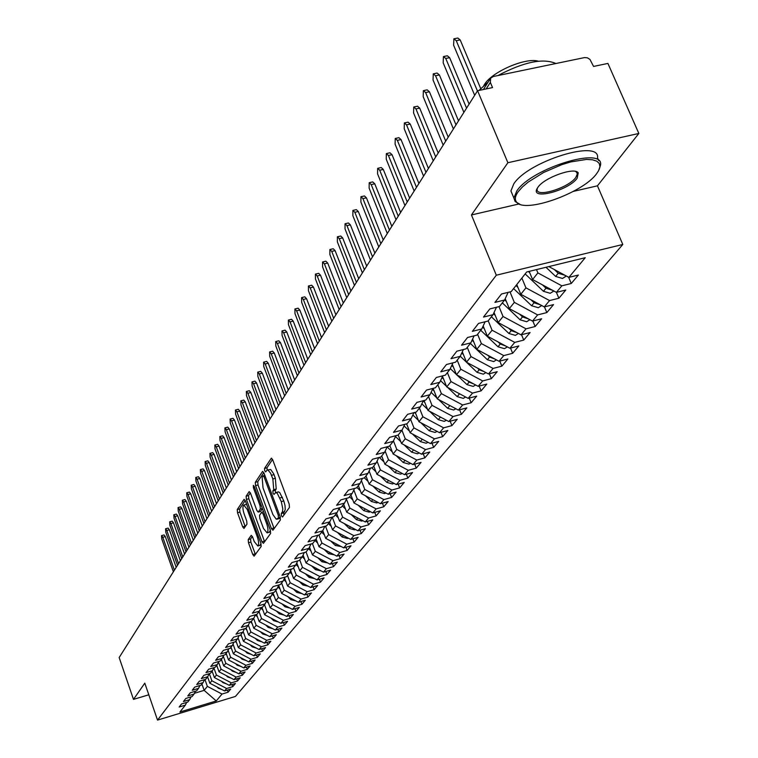 <?xml version="1.0" encoding="UTF-8"?>
<svg xmlns="http://www.w3.org/2000/svg" width="758" height="758" viewBox="0 0 758 758"><rect width="100%" height="100%" fill="white"/><g stroke="black" fill="none" stroke-linecap="round" stroke-linejoin="round"><path stroke-width="1.14" d="M281.436 515.914L282.526 516.994L289.442 507.453L289.186 504.07L272.719 459.85L271.326 458.22L264.514 468.425L264.703 470.765L265.66 471.902L267.081 470.074L267.925 470.026L270.587 473.172L272.861 478.933L273.723 489.677L272.861 490.928L273.041 493.269L274.017 494.424L275.704 492.567L277.276 493.297L281.294 501.635L282.791 508.855L282.526 511.517L281.256 513.573L281.436 515.914M275.533 492.596L275.344 490.255L272.861 490.928M248.207 539.611L248.482 542.756L252.784 554.534L254.101 556.164L261.178 546.452L260.904 543.259L245.384 500.924L244.085 499.332L237.245 509.584L237.529 512.74L242.674 526.848L243.972 528.449L246.985 524.119L246.71 520.954L244.133 513.896C242.683 509.338 242.541 506.391 243.725 505.055L247.212 509.329L257.417 537.166C258.866 541.733 258.999 544.67 257.815 545.978L254.262 541.591L252.566 536.967L251.249 535.337L248.207 539.611L250.585 538.947L250.86 542.093L255.399 554.43M573.342 191.395L597.446 185.824L638.842 133.455L507.888 162.724L477.568 90.733L492.539 87.596L490.341 82.404L486.181 88.923M507.888 162.724L471.438 214.959L496.319 275.211L157.531 720.1L144.797 683.157L133.484 699.378L119.158 657.546L477.568 90.733M271.44 528.667L272.946 530.212L280.394 519.941L280.128 516.615L263.964 473.001L262.6 471.381L255.285 482.344L255.569 485.622L271.44 528.667L273.894 527.985L274.14 528.572M270.625 533.424L263.424 543.353L261.955 541.809L246.397 499.408L246.123 496.187L249.202 491.61L250.519 493.212L256.858 510.466L258.203 512.095L260.345 509.054L260.07 505.794L253.418 487.745L253.324 485.366L254.262 486.484L270.36 530.164L270.625 533.424M496.319 275.211L622.801 244.474L235.444 696.431L157.531 720.1M568.633 277.248L571.267 283.492L578.363 275.04L568.87 277.381L585.242 257.711L526.677 271.989L511.224 291.593L501.502 293.99L494.936 302.404L504.591 300.007L499.456 306.526L489.858 308.913L483.481 317.081L493.013 314.703L488.029 321.032L478.544 323.41L472.348 331.35L481.766 328.972L476.915 335.131L467.544 337.5L461.527 345.212L470.832 342.853L466.113 348.832L456.856 351.191L451.001 358.695L460.191 356.345L455.605 362.163L446.462 364.513L440.768 371.818L449.854 369.478L445.382 375.134L436.343 377.475L430.8 384.581L439.782 382.25L435.433 387.764L426.498 390.086L421.097 397.002L429.976 394.691L425.75 400.053L416.919 402.375L411.66 409.112L420.434 406.8L416.313 412.03L407.577 414.332L402.46 420.898L411.13 418.606L407.112 423.703L398.481 425.987L393.487 432.392L402.072 430.108L398.149 435.073L389.612 437.357L384.751 443.591L393.231 441.317L389.413 446.168L380.971 448.433L376.224 454.516L384.619 452.251L380.895 456.979L372.538 459.234L367.905 465.166L376.205 462.92L372.576 467.534L364.314 469.771L359.794 475.56L368.009 473.333L364.456 477.834L356.288 480.06L351.873 485.707L360.003 483.49L356.535 487.887L348.453 490.104L344.141 495.618L352.186 493.411L348.803 497.703L340.797 499.901L336.59 505.292L344.549 503.094L341.242 507.291L333.321 509.48L329.209 514.748L337.092 512.56L333.861 516.662L326.016 518.842L322.008 523.986L329.796 521.817L326.641 525.815L318.881 527.985L314.958 533.007L322.671 530.856L319.592 534.769L311.908 536.92L308.07 541.837L315.707 539.687L312.694 543.514L305.086 545.656L301.333 550.469L308.894 548.337L305.948 552.08L298.415 554.202L294.748 558.911L302.234 556.789L299.353 560.456L291.887 562.569L288.296 567.173L295.715 565.061L292.891 568.642L285.51 570.746L281.985 575.256L289.338 573.162L286.571 576.667L279.257 578.752L275.817 583.167L283.094 581.083L280.384 584.513L273.136 586.597L269.772 590.918L276.973 588.843L274.33 592.206L267.148 594.272L263.85 598.498L270.985 596.442L268.389 599.73L261.283 601.786L258.052 605.926L265.12 603.88L262.581 607.111L255.531 609.148L252.367 613.213L259.378 611.175L256.886 614.34L249.903 616.368L246.805 620.347L253.75 618.32L251.305 621.418L244.389 623.436L241.347 627.34L248.226 625.322L245.829 628.363L238.978 630.372L235.994 634.19L242.816 632.191L240.466 635.166L233.672 637.165L230.754 640.908L237.51 638.918L235.207 641.846L228.471 643.826L225.609 647.503L232.308 645.522L230.053 648.384L223.373 650.364L220.559 653.965L227.201 652.003L224.993 654.808L218.37 656.769L215.613 660.303L222.198 658.351L220.028 661.109L213.462 663.06L210.752 666.528L217.281 664.586L215.149 667.296L208.649 669.229L205.987 672.64L212.467 670.707L210.373 673.36L203.921 675.283L201.315 678.628L207.73 676.714L205.674 679.32L199.278 681.234L196.72 684.512L203.087 682.607L201.069 685.166L194.721 687.07L192.21 690.292L198.52 688.397L196.54 690.908L190.249 692.803L187.776 695.967L194.039 694.082L192.096 696.555L185.852 698.431L183.427 701.538L189.642 699.672L187.728 702.097L181.541 703.964L179.153 707.015L185.312 705.158L186.667 702.41M571.267 283.492L561.839 285.823L556.391 292.37L532.58 279.541L529.169 271.373M556.41 292.361L558.883 298.245L565.771 290.03L556.391 292.37M558.883 298.245L549.559 300.566L544.272 306.924L520.793 294.294L516.757 284.572M544.452 306.876L546.84 312.58L553.539 304.602L544.272 306.924M546.84 312.58L537.63 314.902L532.486 321.079L509.329 308.629L505.216 298.671M532.827 320.994L535.129 326.527L541.648 318.767L532.486 321.079M535.129 326.527L526.033 328.839L521.03 334.846L498.177 322.576L494.036 312.495M521.523 334.723L523.74 340.096L530.079 332.544L521.03 334.846M523.74 340.096L514.748 342.389L509.878 348.244L487.337 336.145L483.168 325.959M510.513 348.083L512.654 353.294L518.823 345.942L509.878 348.244M512.654 353.294L503.767 355.587L499.029 361.272L476.773 349.353L472.604 339.063M499.797 361.083L501.862 366.142L507.869 358.989L499.029 361.272M501.862 366.142L493.079 368.426L488.465 373.969L466.502 362.21L462.314 351.835M489.355 373.732L491.355 378.659L497.21 371.695L488.465 373.969M491.355 378.659L482.666 380.933L478.175 386.324L456.487 374.727L452.289 364.276M479.179 386.068L481.122 390.853L486.816 384.069L478.175 386.324M481.122 390.853L472.528 393.108L468.15 398.367L446.737 386.931L442.53 376.413M469.268 398.073L471.144 402.735L476.697 396.121L468.15 398.367M471.144 402.735L462.645 404.98L458.382 410.106L437.233 398.822L433.074 388.38M459.604 409.784L461.414 414.313L466.833 407.87L458.382 410.106M461.414 414.313L453.019 416.549L448.85 421.552L427.967 410.41L424.044 400.508M450.176 421.202L451.929 425.608L457.216 419.316L448.85 421.552M451.929 425.608L443.62 427.834L439.564 432.714L418.928 421.713L415.223 412.314M440.976 432.335L442.681 436.627L447.836 430.497L439.564 432.714M442.681 436.627L434.457 438.844L430.497 443.601L410.116 432.742L406.62 423.836M432.003 443.193L433.661 447.381L438.683 441.393L430.497 443.601M433.661 447.381L425.522 449.579L421.656 454.222L401.513 443.496L398.196 435.016M423.239 453.796L424.85 457.87L429.758 452.024L421.656 454.222M424.85 457.87L416.796 460.059L413.025 464.597L393.118 454.004L389.849 445.609M414.692 464.142L416.246 468.112L421.041 462.408L413.025 464.597M416.246 468.112L408.278 470.292L404.592 474.716L384.912 464.266L381.7 455.965M406.335 474.243L407.842 478.118L412.523 472.547L404.592 474.716M407.842 478.118L399.959 480.288L396.358 484.608L376.906 474.281L373.741 466.056M398.168 484.106L399.637 487.896L404.213 482.448L396.358 484.608M399.637 487.896L391.829 490.047L388.314 494.273L369.089 484.068L365.962 475.929M390.19 493.752L391.621 497.438L396.093 492.122L388.314 494.273M391.621 497.438L383.889 499.588L380.459 503.71L361.443 493.629L358.354 485.575M382.402 503.17L383.785 506.77L388.153 501.578L380.459 503.71M383.785 506.77L376.129 508.902L372.775 512.939L353.967 502.971L350.926 495.002M374.774 512.38L376.12 515.904L380.393 510.816L372.775 512.939M376.12 515.904L368.549 518.017L365.261 521.968L346.662 512.114L343.668 504.222M367.317 521.39L368.625 524.82L372.803 519.846L365.261 521.968M368.625 524.82L361.13 526.933L357.918 530.79L339.518 521.049L336.561 513.232M360.022 530.193L361.301 533.547L365.384 528.686L357.918 530.79M361.301 533.547L353.872 535.65L350.727 539.421L332.525 529.795L329.607 522.054M352.887 538.815L354.128 542.093L358.127 537.327L350.727 539.421M354.128 542.093L346.776 544.178L343.696 547.873L325.694 538.351L322.785 530.619M345.904 547.248L347.117 550.45L351.02 545.788L343.696 547.873M347.117 550.45L339.83 552.516L336.817 556.135L318.995 546.717L316.077 538.929M339.063 555.491L340.247 558.627L344.075 554.07L336.817 556.135M340.247 558.627L333.027 560.683L330.081 564.227L312.448 554.913L309.51 547.058M332.374 563.573L333.52 566.633L337.272 562.171L330.081 564.227M333.52 566.633L326.366 568.68L323.486 572.148L306.033 562.938L303.086 555.027M325.817 571.485L326.935 574.479L330.611 570.111L323.486 572.148M326.935 574.479L319.848 576.516L317.024 579.908L299.751 570.793L296.795 562.834M319.393 579.226L320.482 582.163L324.083 577.88L317.024 579.908M320.482 582.163L313.471 584.181L310.695 587.507L293.592 578.496L290.636 570.48M313.101 586.815L314.163 589.686L317.687 585.489L310.695 587.507M314.163 589.686L307.208 591.695L304.498 594.954L287.566 586.038L284.601 577.975M306.933 594.253L307.975 597.058L311.424 592.945L304.498 594.954M307.975 597.058L301.078 599.057L298.425 602.25L281.663 593.429L278.688 585.328M300.888 601.539L301.911 604.287L305.294 600.26L298.425 602.25M301.911 604.287L295.08 606.277L292.474 609.404L275.865 600.668L272.918 592.614M294.966 608.674L295.961 611.374L299.277 607.423L292.474 609.404M295.961 611.374L289.186 613.355L286.628 616.415L270.189 607.774L267.366 600.033M289.158 615.676L290.125 618.32L293.374 614.444L286.628 616.415M290.125 618.32L283.416 620.29L280.905 623.294L264.627 614.738L261.917 607.3M283.464 622.545L284.402 625.132L287.595 621.333L280.905 623.294M284.402 625.132L277.75 627.084L275.296 630.04L259.17 621.56L256.574 614.425M277.873 629.282L278.792 631.812L281.919 628.088L275.296 630.04M278.792 631.812L272.198 633.754L269.791 636.654L253.807 628.259L251.324 621.389M272.387 635.886L273.287 638.369L276.357 634.711L269.791 636.654M273.287 638.369L266.75 640.302L264.39 643.144L248.558 634.834L246.104 628.022M267.006 642.367L267.887 644.802L270.9 641.211L264.39 643.144M267.887 644.802L261.406 646.726L259.084 649.511L243.403 641.277L240.978 634.531M261.728 648.725L262.59 651.113L265.546 647.588L259.084 649.511M262.59 651.113L256.157 653.026L253.883 655.765L238.344 647.607L235.937 640.917M256.545 654.969L257.388 657.309L260.288 653.851L253.883 655.765M257.388 657.309L251.012 659.214L248.776 661.895L233.379 653.822L231.001 647.18M251.457 661.099L252.281 663.392L255.124 660L248.776 661.895M252.281 663.392L245.952 665.278L243.763 667.921L228.499 659.924L226.149 653.339M246.454 667.116L247.26 669.361L250.064 666.036L243.763 667.921M247.26 669.361L240.997 671.247L238.836 673.834L223.714 665.912L221.393 659.384M241.546 673.019L242.342 675.226L245.09 671.958L238.836 673.834M242.342 675.226L236.117 677.102L234.004 679.642L219.015 671.796L216.712 665.316M236.723 678.827L237.5 680.987L240.201 677.775L234.004 679.642M237.5 680.987L231.332 682.854L229.248 685.346L214.391 677.567L212.117 671.143M231.995 684.521L232.753 686.653L235.397 683.498L229.248 685.346M232.753 686.653L226.633 688.501L224.586 690.955L209.852 683.252L207.607 676.875M227.334 690.121L228.082 692.215L230.688 689.107L224.586 690.955M228.082 692.215L222.009 694.053L216.257 700.96L179.93 711.989L185.312 705.158M189.642 699.672L191.016 696.877M201.941 684.057L204.158 690.367L207.351 686.378L204.935 679.538M222.009 694.053L207.351 686.378M194.427 693.295L204.158 690.367L216.257 700.96M194.039 694.082L195.441 691.239M209.852 683.252L211.842 680.76L209.331 673.673M226.633 688.501L211.842 680.76M198.52 688.397L199.951 685.507M214.391 677.567L216.418 675.046L213.87 667.855M231.332 682.854L216.418 675.046M203.087 682.607L204.537 679.661M219.015 671.796L221.071 669.219L218.522 662.066M236.117 677.102L221.071 669.219M207.73 676.714L209.208 673.71M223.714 665.912L225.808 663.288L223.269 656.163M240.997 671.247L225.808 663.288M212.467 670.707L213.964 667.646M228.499 659.924L230.631 657.252L228.101 650.165M245.952 665.278L230.631 657.252M217.281 664.586L218.816 661.469M233.379 653.822L235.548 651.103L233.028 644.054M251.012 659.214L235.548 651.103M222.198 658.351L223.762 655.177M238.344 647.607L240.561 644.84L238.04 637.838M256.157 653.026L240.561 644.84M227.201 652.003L228.793 648.763M243.403 641.277L245.658 638.463L243.157 631.499M261.406 646.726L245.658 638.463M232.308 645.522L233.928 642.215M248.558 634.834L250.86 631.954L248.359 625.047M266.75 640.302L250.86 631.954M237.51 638.918L239.158 635.555M253.807 628.259L256.157 625.331L253.655 618.433M272.198 633.754L256.157 625.331M242.816 632.191L244.502 628.752M259.17 621.56L261.557 618.575L259.028 611.621M277.75 627.084L261.557 618.575M248.226 625.322L249.941 621.816M264.627 614.738L267.062 611.687L264.504 604.666M283.416 620.29L267.062 611.687M253.75 618.32L255.493 614.738M270.189 607.774L272.672 604.666L270.085 597.579M289.186 613.355L272.672 604.666M259.378 611.175L261.159 607.518M275.865 600.668L278.404 597.503L275.779 590.359M295.08 606.277L278.404 597.503M265.12 603.88L266.939 600.156M281.663 593.429L284.241 590.198L281.597 582.978M301.078 599.057L284.241 590.198M270.985 596.442L272.842 592.633M287.566 586.038L290.2 582.741L287.519 575.464M307.208 591.695L290.2 582.741M276.973 588.843L278.868 584.949M293.592 578.496L296.283 575.123L293.573 567.78M313.471 584.181L296.283 575.123M283.094 581.083L285.017 577.113M299.751 570.793L302.499 567.363L299.751 559.944M319.848 576.516L302.499 567.363M289.338 573.162L291.309 569.097M306.033 562.938L308.838 559.432L306.052 551.947M326.366 568.68L308.838 559.432M295.715 565.061L297.723 560.911M312.448 554.913L315.309 551.331L312.419 543.59M333.027 560.683L315.309 551.331M302.234 556.789L304.29 552.544M318.995 546.717L321.923 543.06L318.891 534.959M339.83 552.516L321.923 543.06M308.894 548.337L310.998 543.998M325.694 538.351L328.678 534.608L325.495 526.137M346.776 544.178L328.678 534.608M315.707 539.687L317.848 535.252M332.525 529.795L335.586 525.967L332.241 517.108M353.872 535.65L335.586 525.967M322.671 530.856L324.86 526.308M339.518 521.049L342.644 517.145L339.224 508.125M361.13 526.933L342.644 517.145M329.796 521.817L332.032 517.164M346.662 512.114L349.855 508.116L346.444 499.143M368.549 518.017L349.855 508.116M337.092 512.56L339.376 507.803M353.967 502.971L357.236 498.887L353.834 489.971M376.129 508.902L357.236 498.887M344.549 503.094L346.88 498.233M361.443 493.629L364.778 489.45L361.386 480.591M383.889 499.588L364.778 489.45M352.186 493.411L354.573 488.427M369.089 484.068L372.51 479.786L369.118 470.993M391.829 490.047L372.51 479.786M360.003 483.49L362.447 478.383M376.906 474.281L380.412 469.903L377.039 461.177M399.959 480.288L380.412 469.903M368.009 473.333L370.51 468.093M384.912 464.266L388.503 459.774L385.149 451.133M408.278 470.292L388.503 459.774M376.205 462.92L378.773 457.548M393.118 454.004L396.785 449.418L393.449 440.862M416.796 460.059L396.785 449.418M384.619 452.251L387.234 446.746M401.513 443.496L405.274 438.797L401.939 430.279M425.522 449.579L405.274 438.797M393.231 441.317L395.913 435.67M410.116 432.742L413.963 427.919L410.58 419.307M434.457 438.844L413.963 427.919M402.072 430.108L404.819 424.309M418.928 421.713L422.879 416.777L419.439 408.06M443.62 427.834L422.879 416.777M411.13 418.606L413.953 412.655M427.967 410.41L432.013 405.341L428.516 396.538M453.019 416.549L432.013 405.341M420.434 406.8L423.324 400.698M437.233 398.822L441.383 393.62L437.83 384.723M462.645 404.98L441.383 393.62M429.976 394.691L432.941 388.409M446.737 386.931L451.001 381.596L447.391 372.595M472.528 393.108L451.001 381.596M439.782 382.25L442.814 375.797M456.487 374.727L460.864 369.26L457.197 360.154M482.666 380.933L460.864 369.26M449.854 369.478L452.962 362.845M466.502 362.21L470.983 356.592L467.26 347.382M493.079 368.426L470.983 356.592M460.191 356.345L463.394 349.533M476.773 349.353L481.387 343.582L477.597 334.269M503.767 355.587L481.387 343.582M470.832 342.853L474.11 335.841M487.337 336.145L492.065 330.223L488.209 320.795M514.748 342.389L492.065 330.223M481.766 328.972L485.129 321.752M498.177 322.576L503.047 316.493L498.991 306.639M526.033 328.839L503.047 316.493M493.013 314.703L496.471 307.265M509.329 308.629L514.331 302.376L509.992 291.896M537.63 314.902L514.331 302.376M504.591 300.007L508.144 292.351M520.793 294.294L525.938 287.851L521.874 278.082M549.559 300.566L525.938 287.851M638.842 133.455L607.916 63.426L593.561 66.429L589.942 59.389L587.317 57.797L584.437 57.599L493.259 76.52L490.653 78.159L490.341 82.404M532.58 279.541L537.877 272.918L536.493 269.592M561.839 285.823L537.877 272.918M133.484 699.378L148.805 694.792M597.446 185.824L622.801 244.474M471.438 214.959L519.05 203.949M568.87 277.381L548.839 266.579M283.89 515.118L283.748 512.891L285.245 509.641L285.027 505.567L283.795 500.953L281.294 501.635M275.846 492.548L278.48 491.876L279.768 492.615L283.795 500.953M267.508 469.96L270.72 469.505L273.714 473.873L275.353 478.27L276.215 489.005L275.344 490.255M272.539 459.424L266.987 467.762L267.157 470.036M263.793 472.575L257.729 481.69L258.014 484.968L273.894 527.985M278.432 517.506L278.243 515.184L264.078 476.943L263.13 475.816L262.135 477.246L263.017 487.849L272.918 514.597L276.234 519.202L280.261 517.003M279.171 518.595L277.504 518.785M280.403 517.515L279.986 518.102M250.348 492.795L248.529 495.533L248.804 498.755L264.608 541.714M260.335 511.423L262.486 508.817M263.481 528.459L267.11 532.874C268.341 531.519 268.218 528.525 266.731 523.873L263.064 513.896L261.576 512.389L259.558 515.298L259.823 518.529L263.481 528.459M269.251 532.277L270.379 530.212M252.348 536.446L250.585 538.947M259.937 545.381L260.989 543.505M246.634 504.345L244.019 504.97M245.213 500.517L239.613 508.94L239.898 512.095L245.241 526.668M565.449 276.566L562.483 278.47L555.633 276.424L545.997 267.28M454.449 38.686L457.813 38.023L460.191 39.928L456.259 40.714L453.89 38.8L453.616 45.196L474.679 95.3M554.344 269.545L558.239 273.25L565.032 275.315M477.426 90.96L456.259 40.714M480.705 88.563L460.191 39.928M559.679 272.425L562.493 273.941M553.141 291.413L550.213 293.299L543.448 291.299L525.161 273.903M443.97 56.452L447.315 55.779L449.646 57.684L445.77 58.47L443.439 56.556L443.184 62.829L463.887 112.364M528.459 271.554L529.766 272.785M542.463 284.866L545.978 288.211L552.516 290.276M466.558 108.138L445.77 58.47M469.107 104.111L449.646 57.684M547.816 287.746L549.664 288.741M541.184 305.853L538.284 307.72L531.614 305.749L513.592 288.59M433.775 73.725L437.101 73.052L439.394 74.957L435.556 75.743L433.273 73.829L433.045 79.988L453.398 128.955M515.999 285.539L517.913 287.367M530.903 299.732L534.068 302.745L540.35 304.82M455.994 124.852L435.556 75.743M458.514 120.854L439.394 74.957M529.548 319.885L526.687 321.743L520.102 319.81L502.336 302.868M423.864 90.543L427.161 89.851L429.416 91.765L425.626 92.552L423.381 90.638L423.182 96.683L443.184 145.11M504.648 299.874L506.401 301.542M519.656 314.182L522.489 316.891L528.515 318.947M445.713 141.111L425.626 92.552M448.215 137.151L429.416 91.765M518.235 333.548L515.402 335.387L508.902 333.482L491.392 316.759M414.209 106.906L417.487 106.215L419.695 108.119L415.952 108.906L413.754 107.001L413.574 112.933L433.244 160.819M493.477 313.698L495.211 315.347M508.703 328.233L511.224 330.64L517.013 332.686M435.708 156.934L415.952 108.906M438.19 153.012L419.695 108.119M596.546 173.79L598.63 170.645L599.929 166.741L599.313 163.52L596.783 161.16L592.434 159.767L586.455 159.426L570.746 161.928L561.754 164.666L543.619 172.483L528.136 182.119L522.328 187.046L518.169 191.746C515.08 196.104 514.53 199.525 516.53 202.016C524.185 213.841 582.684 193.176 596.546 173.79M519.742 204.158L515.127 201.524L513.896 198.046L516.785 190.997C531.235 168.418 603.747 145.991 600.582 164.922L599.218 169.385M577.16 178.234C568.462 190.628 530.041 200.595 537.119 188.553L537.972 187.207C544.339 177.543 574.659 166.732 578.221 172.843L577.16 178.234M537.356 188.136L537.119 189.367C536.086 197.923 568.557 187.918 575.786 177.495L577.331 173.999L576.791 172.369L575.474 171.412M478.99 90.429L488.199 82.016M497.949 75.544C523.787 61.919 543.107 57.911 555.898 63.52M483.765 85.635L484.343 84.669C491.487 72.038 525.417 57.238 538.294 61.18M512.588 194.929L510.92 190.95L513.782 183.862C528.155 161.151 600.611 138.799 597.512 157.863L598.706 160.611M506.969 347.145L504.421 348.661L498.006 346.785L480.743 330.28M404.81 122.843L408.069 122.152L410.239 124.056L406.534 124.843L404.374 122.938L404.222 128.756L423.57 176.121M482.619 327.143L484.324 328.783M498.034 341.886L500.271 344.018L505.804 346.055M425.968 172.331L406.534 124.843M428.422 168.447L410.239 124.056M496.424 359.879L493.733 361.585L487.394 359.737L470.367 343.431M395.648 138.373L398.897 137.672L401.029 139.567L397.363 140.363L395.24 138.458L395.108 144.172L414.152 191.025M472.044 340.247L473.731 341.858M487.64 355.17L489.602 357.046L494.898 359.065M416.483 187.34L397.363 140.363M418.918 183.483L401.029 139.567M485.812 372.68L483.32 374.168L477.066 372.349L460.248 356.232M386.732 153.495L389.953 152.794L392.047 154.698L388.428 155.485L386.343 153.58L386.229 159.199L404.962 205.551M461.764 353.001L463.422 354.602M477.512 368.104L479.208 369.733L484.277 371.723M407.236 201.95L388.428 155.485M409.652 198.132L392.047 154.698M475.626 384.969L473.181 386.419L467.004 384.638L456.913 374.954M378.034 168.238L381.236 167.537L383.292 169.432L379.72 170.218L377.664 168.323L377.569 173.847L396.017 219.706M451.749 365.441L453.388 367.014M467.639 380.696L469.088 382.089L473.93 384.06M456.373 374.433L450.271 368.577M398.234 216.201L379.72 170.218M400.622 212.411L383.292 169.432M465.63 397.021L463.299 398.367L457.188 396.614L447.59 387.385M369.553 182.621L372.737 181.92L374.765 183.806L371.221 184.592L369.203 182.697L369.127 188.126L387.291 233.502M441.99 377.56L443.61 379.114M458.012 392.957L463.839 396.064M446.5 386.334L440.55 380.62M389.451 230.091L371.221 184.592M391.82 226.339L374.765 183.806M455.88 408.77L453.672 410.012L447.637 408.287L438.494 399.485M361.291 196.644L364.446 195.943L366.436 197.829L362.94 198.615L360.95 196.72L360.893 202.064L378.782 246.966M432.486 389.375L434.088 390.92M448.622 404.895L454.004 407.776M436.883 397.941L431.075 392.36M380.886 243.631L362.94 198.615M383.235 239.907L366.436 197.829M446.367 420.226L444.273 421.372L438.314 419.667L429.606 411.281M353.219 210.336L356.355 209.625L358.316 211.51L354.848 212.287L352.896 210.402L352.858 215.66L370.473 260.098M423.22 400.906L424.802 402.432M439.46 416.54L444.406 419.174M427.512 409.273L421.846 403.806M372.529 256.839L354.848 212.287M374.869 253.153L358.316 211.51M437.091 431.397L435.111 432.448L429.218 430.771L420.936 422.784M345.345 223.686L348.462 222.975L350.386 224.861L346.965 225.638L345.042 223.762L345.023 228.925L362.371 272.908M414.55 412.494L415.754 413.66M430.516 427.891L435.035 430.298M418.378 420.32L412.845 414.986M364.38 269.734L346.965 225.638M366.692 266.077L350.386 224.861M428.043 442.293L426.176 443.25L420.349 441.601L412.456 433.993M337.661 236.723L340.759 236.013L342.654 237.889L339.262 238.666L337.367 236.799L337.367 241.878L354.46 285.415M406.222 423.94L406.923 424.613M421.78 438.958L425.892 441.147M409.472 431.103L404.071 425.892M356.421 282.317L339.262 238.666M358.714 278.698L342.654 237.889M419.202 452.914L417.45 453.796L411.689 452.175L404.175 444.918M330.156 249.458L333.226 248.747L335.093 250.614L331.739 251.4L329.882 249.524L329.882 254.527L346.738 297.638M413.252 449.75L416.957 451.721M400.783 441.639L395.505 436.542M348.652 294.606L331.739 251.4M350.926 291.015L335.093 250.614M410.58 463.29L408.932 464.095L403.228 462.494L396.083 455.586M322.832 261.898L325.874 261.188L327.712 263.054L324.396 263.831L322.557 261.965L322.586 266.892L339.196 309.567M404.924 460.286L408.221 462.039M392.312 451.929L387.149 446.936M341.062 306.611L324.396 263.831M343.317 303.048L327.712 263.054M402.157 473.418L400.612 474.157L394.975 472.575L388.172 465.99M315.669 274.055L318.692 273.344L320.501 275.201L317.214 275.969L315.413 274.112L315.442 278.963L331.824 321.221M384.031 461.982L379.313 457.406M396.785 470.566L399.674 472.101M333.653 318.332L317.214 275.969M335.889 314.797L320.501 275.201M393.923 483.31L392.483 483.983L386.912 482.42L380.44 476.157M308.667 285.927L311.671 285.216L313.452 287.074L310.193 287.841L308.421 285.993L308.468 290.769L324.623 332.61M375.959 471.808L371.771 467.752M388.863 480.629L391.308 481.927M326.404 329.787L310.193 287.841M328.621 326.281L313.452 287.074M385.879 492.975L384.543 493.581L379.028 492.046L372.879 486.077M301.826 297.543L304.801 296.833L306.554 298.68L303.342 299.448L301.589 297.6L301.646 302.309L317.583 343.744M368.066 481.406L364.399 477.843M381.16 490.473L383.093 491.497M319.326 340.986L303.342 299.448M321.525 337.509L306.554 298.68M378.024 502.421L376.783 502.961L371.325 501.445L365.47 495.77M295.137 308.894L298.093 308.184L299.817 310.031L296.634 310.799L294.909 308.951L294.976 313.594L310.695 354.63M360.363 490.796L356.895 487.432M373.713 500.128L374.983 500.811M312.4 351.939L296.634 310.799M314.579 348.49L299.817 310.031M370.34 511.65L369.193 512.133L363.793 510.646L358.231 505.235M288.59 320.009L291.527 319.298L293.232 321.127L290.068 321.894L288.372 320.056L288.457 324.632L303.967 365.28M352.83 499.977L349.533 496.774M305.635 362.646L290.068 321.894M307.795 359.226L293.232 321.127M362.817 520.67L361.774 521.106L356.431 519.628L351.144 514.483M282.184 330.867L285.103 330.156L286.78 331.985L283.653 332.753L281.985 330.924L282.071 335.424L297.373 375.703M345.468 508.969L342.332 505.908M299.012 373.116L283.653 332.753M301.153 369.724L286.78 331.985M355.464 529.491L354.517 529.88L349.23 528.421L344.208 523.532M275.921 341.507L278.821 340.797L280.469 342.616L277.371 343.374L275.723 341.555L275.827 345.999L290.93 385.888M338.267 517.752L335.282 514.853M292.531 383.368L277.371 343.374M294.654 380.004L280.469 342.616M348.273 538.123L347.41 538.464L342.18 537.024L337.414 532.372M269.791 351.911L272.662 351.2L274.292 353.02L271.231 353.778L269.602 351.958L269.715 356.345L284.629 395.865M331.237 526.355L328.394 523.589M286.192 393.393L271.231 353.778M288.296 390.057L274.292 353.02M341.242 546.565L335.292 545.447L330.753 541.023M263.793 362.097L266.645 361.395L268.247 363.205L265.215 363.954L263.613 362.144L263.727 366.465L278.451 405.634M324.348 534.778L321.657 532.144M279.977 403.209L265.215 363.954M282.071 399.902L268.247 363.205M334.344 554.828L328.536 553.691L324.234 549.493M257.909 372.074L260.743 371.373L262.325 373.173L259.321 373.921L257.739 372.121L257.862 376.385L272.406 415.195M317.611 543.022L315.053 540.52M273.903 412.826L259.321 373.921M275.978 409.538L262.325 373.173M327.608 562.919L321.932 561.754L317.848 557.774M252.158 381.852L254.963 381.141L256.526 382.942L253.551 383.69L251.988 381.89L252.12 386.097L266.484 424.556M311.017 551.094L308.591 548.726M267.953 422.234L253.551 383.69M270.009 418.975L256.526 382.942M320.994 570.84L315.461 569.656L311.595 565.875M246.521 391.422L249.306 390.721L250.851 392.511L247.894 393.26L246.359 391.46L246.502 395.619L260.686 433.737M304.564 559.006L302.252 556.742M262.116 431.454L247.894 393.26M264.163 428.223L250.851 392.511M314.532 578.591L309.122 577.397L305.465 573.806M240.997 400.802L243.763 400.101L245.279 401.882L242.352 402.631L240.836 400.84L240.987 404.943L255.001 442.719M298.254 566.757L295.971 564.53M256.412 440.493L242.352 402.631M258.44 437.281L245.279 401.882M308.193 586.19L302.916 584.977L299.448 581.575M235.577 409.993L238.325 409.292L239.822 411.073L236.922 411.812L235.435 410.031L235.586 414.076L249.429 451.531M292.067 574.356L289.821 572.157M250.813 449.342L236.922 411.812M252.821 446.159L239.822 411.073M301.978 593.628L296.833 592.405L293.554 589.193M230.271 419.003L233 418.312L234.478 420.084L231.607 420.813L230.129 419.041L230.29 423.04L243.972 460.163M286.003 581.793L283.795 579.633M245.327 458.022L231.607 420.813M247.316 454.866L234.478 420.084M295.895 600.923L290.864 599.682L287.765 596.641M225.069 427.844L227.779 427.142L229.238 428.914L226.386 429.644L224.927 427.882L225.098 431.823L238.618 468.624M280.072 589.089L277.892 586.957M239.945 466.53L226.386 429.644M241.925 463.394L229.238 428.914M289.926 608.068L285.017 606.817L282.099 603.946M219.962 436.513L222.653 435.812L224.093 437.574L221.27 438.304L219.829 436.542L220.01 440.436L233.369 476.924M274.254 596.252L272.103 594.149M234.667 474.868L221.27 438.304M236.638 471.76L224.093 437.574M284.07 615.07L279.295 613.819L276.528 611.109M214.959 445.003L217.631 444.311L219.053 446.064L216.248 446.794L214.836 445.041L215.016 448.888L228.224 485.073M268.55 603.264L266.437 601.189M229.503 483.045L216.248 446.794M231.446 479.966L219.053 446.064M210.051 453.341L212.695 452.649L214.107 454.393L211.33 455.122L209.928 453.379L210.108 457.178L223.174 493.051M278.338 621.939L273.666 620.679L271.07 618.121M262.96 610.152L260.875 608.106M224.425 491.07L211.33 455.122M226.358 488.01L214.107 454.393M205.228 461.527L207.863 460.836L209.246 462.57L206.498 463.299L205.115 461.556L205.304 465.317L218.219 500.886M272.709 628.676L268.161 627.406L265.717 624.999M257.474 616.908L255.427 614.89M219.45 498.944L206.498 463.299M221.374 495.903L209.246 462.57M200.51 469.553L203.116 468.861L204.48 470.595L201.761 471.315L200.396 469.581L200.586 473.295L213.358 508.58M267.186 635.289L262.751 634.01L260.458 631.755M252.101 623.531L250.263 621.721M214.561 506.666L201.761 471.315M216.475 503.653L204.48 470.595M195.867 477.436L198.454 476.744L199.809 478.469L197.108 479.189L195.754 477.464L195.952 481.131L208.583 516.122M261.766 641.77L257.445 640.491L255.294 638.369M246.824 630.04L245.289 628.524M209.767 514.246L197.108 479.189M211.662 511.252L199.809 478.469M191.31 485.167L193.887 484.485L195.223 486.2L192.541 486.911L191.206 485.196L191.404 488.825L203.902 523.532M256.45 648.128L252.234 646.849L250.216 644.859M241.65 636.426L240.4 635.185M205.067 521.693L192.541 486.911M206.943 518.718L195.223 486.2M186.838 492.766L189.396 492.084L190.713 493.79L188.05 494.5L186.743 492.795L186.942 496.376L199.307 530.799M251.23 654.372L247.127 653.083L245.241 651.226M236.581 642.689L235.435 641.562M200.444 528.999L188.05 494.5M202.31 526.043L190.713 493.79M182.451 500.223L184.98 499.541L186.288 501.246L183.654 501.957L182.346 500.252L182.564 503.795L194.787 537.943M246.104 660.493L242.105 659.214L240.352 657.48M231.597 648.848L230.527 647.787M195.905 536.171L183.654 501.957M197.762 533.244L186.288 501.246M178.13 507.547L180.65 506.875L181.939 508.571L179.324 509.272L178.045 507.576L178.253 511.082L190.353 544.955M241.072 666.509L237.178 665.23L235.548 663.61M226.708 654.893L225.704 653.898M191.452 543.211L179.324 509.272M193.29 540.302L181.939 508.571M173.895 514.748L176.396 514.066L177.666 515.762L175.079 516.463L173.809 514.767L174.027 518.235L185.994 551.843M236.126 672.412L232.346 671.133L230.82 669.636M221.904 660.824L220.976 659.905M187.074 550.137L175.079 516.463M188.903 547.248L177.666 515.762M169.735 521.817L172.218 521.144L173.468 522.821L170.901 523.522L169.65 521.845L169.868 525.266L181.721 558.618M231.275 678.211L227.589 676.941L226.187 675.549M217.186 666.661L216.324 665.808M182.782 556.931L170.901 523.522M184.592 554.07L173.468 522.821M165.642 528.762L168.105 528.099L169.347 529.766L166.798 530.467L165.557 528.79L165.784 532.182L177.514 565.269M226.5 683.905L222.918 682.636L221.63 681.357M212.562 672.393L211.757 671.597M178.556 563.611L166.798 530.467M180.357 560.768L169.347 529.766M161.625 535.593L164.069 534.93L165.301 536.588L162.771 537.28L161.539 535.612L161.767 538.976L173.383 571.807M221.819 689.505L218.332 688.236L217.148 687.061M208.014 678.022L207.275 677.292M174.406 570.177L162.771 537.28M176.197 567.354L165.301 536.588M284.629 511.669L282.137 512.351M282.431 497.286L279.929 497.968M276.215 489.005L273.723 489.677M275.353 478.27L272.861 478.933M273.998 474.622L271.506 475.285M266.987 467.762L264.514 468.425M271.658 458.239L271.174 458.372M283.748 512.891L281.256 513.573M258.014 484.968L255.569 485.622M257.729 481.69L255.285 482.344M279.475 514.843L278.243 515.184M265.309 476.621L264.078 476.943M264.864 475.418L263.348 475.825M264.371 541.136L261.955 541.809M248.804 498.755L246.397 499.408M248.529 495.533L246.123 496.187M260.761 511.309L258.336 511.972M262.372 508.495L260.345 509.054M261.254 505.472L260.07 505.794M254.603 487.422L253.418 487.745M267.915 523.551L266.731 523.873M264.239 513.573L263.064 513.896M258.554 536.844L257.417 537.166M248.349 509.016L247.212 509.329M245.052 526.194L242.674 526.848M239.898 512.095L237.529 512.74M239.613 508.94L237.245 509.584M255.162 553.861L252.784 554.534M250.86 542.093L248.482 542.756M558.239 273.25L555.633 276.424M545.978 288.211L543.448 291.299M534.068 302.745L531.614 305.749M522.489 316.891L520.102 319.81M511.224 330.64L508.902 333.482M500.271 344.018L498.006 346.785M489.602 357.046L487.394 359.737M479.208 369.733L477.066 372.349M469.088 382.089L467.004 384.638M459.234 394.122L457.188 396.614M449.617 405.862L447.637 408.287M440.246 417.298L438.314 419.667M431.103 428.459L429.218 430.771M422.187 439.346L420.349 441.601M413.489 449.977L411.689 452.175M404.99 460.352L403.228 462.494M396.671 470.51L394.975 472.575M388.522 480.449L386.912 482.42M380.573 490.161L379.028 492.046M372.794 499.655L371.325 501.445M365.204 508.931L363.793 510.646M357.776 517.998L356.431 519.628M350.509 526.867L349.23 528.421M343.402 535.546L342.18 537.024M336.448 544.036L335.292 545.447M329.645 552.345L328.536 553.691M322.974 560.475L321.932 561.754M316.456 568.443L315.461 569.656M310.069 576.241L309.122 577.397M303.806 583.878L302.916 584.977M297.676 591.363L296.833 592.405M291.669 598.697L290.864 599.682M285.785 605.888L285.017 606.817M280.015 612.938L279.295 613.819M274.349 619.845L273.666 620.679M268.796 626.629L268.161 627.406M263.358 633.271L262.751 634.01M258.014 639.799L257.445 640.491M252.765 646.195L252.234 646.849M247.62 652.477L247.127 653.083M242.569 658.645L242.105 659.214M237.614 664.7L237.178 665.23M232.744 670.64L232.346 671.133M490.445 78.481L483.433 89.501M264.836 475.351L263.216 475.787M279.55 518.491L277.077 519.173M260.629 511.432L258.203 512.095M269.545 532.192L267.11 532.874M263.566 511.754L261.823 512.228M260.212 545.305L257.815 545.978M566.036 275.855L565.174 276.897M553.605 290.864L552.876 291.745M541.515 305.446L540.909 306.175M529.776 319.62L529.283 320.208M510.92 190.95L513.896 198.046M577.331 173.999L576.317 171.64M576.791 172.369L578.221 172.843M516.53 202.016L515.127 201.524"/></g></svg>
